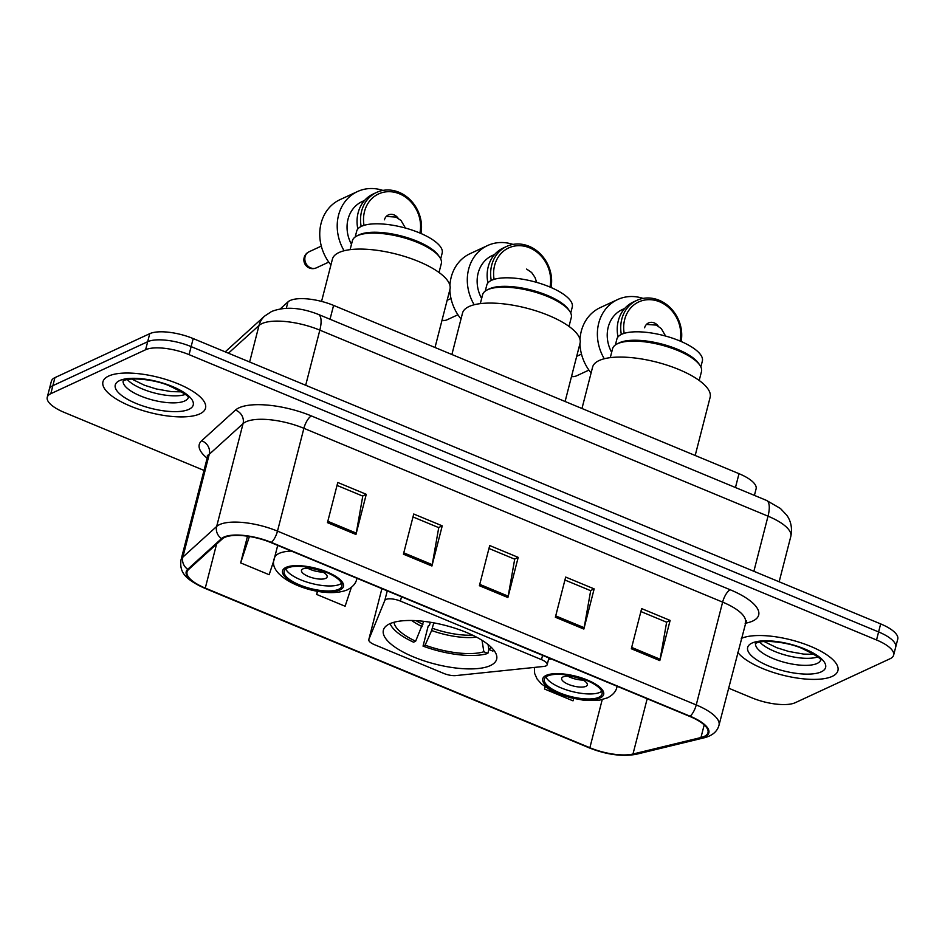 <?xml version="1.0" encoding="UTF-8"?>
<svg xmlns="http://www.w3.org/2000/svg" width="945" height="945" viewBox="0 0 945 945"><rect width="100%" height="100%" fill="white"/><g stroke="black" fill="none" stroke-linecap="round" stroke-linejoin="round"><path stroke-width="1.42" d="M385.926 599.449A11.033 3.768 -165.6 0 0 384.792 600.477L368.845 639.458A11.033 3.768 -165.6 0 0 368.798 639.623A11.033 3.768 -165.6 0 0 374.492 644.679L443.678 673.395A11.033 3.768 -165.6 0 0 455.88 675.58L543.718 666.449A11.033 3.768 -165.6 0 0 547.179 664.689A11.033 3.768 -165.6 0 0 541.485 659.634L400.408 601.079A11.033 3.768 -165.6 0 0 385.926 599.449M389.694 623.806A58.472 19.999 -165.6 0 0 383.386 630.161A58.472 19.999 -165.6 0 0 423.998 660.827A58.472 19.999 -165.6 0 0 490.337 665.587A58.472 19.999 -165.6 0 0 496.645 659.244A58.472 19.999 -165.6 0 0 456.033 628.567A58.472 19.999 -165.6 0 0 389.694 623.806M280.311 308.85L287.965 301.892A33.099 11.316 14.4 0 1 290.139 300.51A33.099 11.316 14.4 0 1 333.585 305.4L739.014 473.681A33.099 11.316 14.4 0 1 756.095 488.848L754.417 495.393M728.524 688.137L751.807 697.8A33.099 11.316 -165.6 0 0 795.265 702.69L890.06 658.748A33.099 11.316 -165.6 0 0 893.627 655.157L897.75 639.092A33.099 11.316 -165.6 0 0 880.657 623.913L193.193 338.57A33.099 11.316 -165.6 0 0 149.735 333.68L54.94 377.622A33.099 11.316 -165.6 0 0 51.373 381.213L49.317 389.245A33.099 11.316 -165.6 0 1 52.885 385.654A33.099 11.316 -165.6 0 0 49.317 389.245L47.25 397.278A33.099 11.316 -165.6 0 0 64.343 412.445L204.002 470.421M893.627 655.157A33.099 11.316 -165.6 0 0 876.535 639.978L189.071 354.635A33.099 11.316 -165.6 0 0 145.613 349.744L147.68 341.712L52.885 385.654L147.68 341.712A33.099 11.316 -165.6 0 1 191.126 346.602A33.099 11.316 -165.6 0 0 147.68 341.712L149.735 333.68M876.535 639.978L878.602 631.945L191.126 346.602L878.602 631.945A33.099 11.316 -165.6 0 1 895.683 647.124A33.099 11.316 -165.6 0 0 878.602 631.945L880.657 623.913M108.663 376.051A52.955 18.109 -165.6 0 0 102.946 381.804A52.955 18.109 -165.6 0 0 139.73 409.575A52.955 18.109 -165.6 0 0 199.82 413.886A52.955 18.109 -165.6 0 0 205.526 408.145A52.955 18.109 -165.6 0 0 168.753 380.362A52.955 18.109 -165.6 0 0 108.663 376.051A52.955 18.109 -165.6 0 0 102.946 381.804A52.955 18.109 -165.6 0 0 139.73 409.575A52.955 18.109 -165.6 0 0 199.82 413.886A52.955 18.109 -165.6 0 0 205.526 408.145A52.955 18.109 -165.6 0 0 168.753 380.362A52.955 18.109 -165.6 0 0 108.663 376.051M737.726 652.286A52.955 18.109 -165.6 0 0 782.377 675.061A52.955 18.109 -165.6 0 0 832.214 676.384A52.955 18.109 -165.6 0 0 837.92 670.631A52.955 18.109 -165.6 0 0 801.384 642.931A52.955 18.109 -165.6 0 0 741.282 638.442A52.955 18.109 -165.6 0 1 801.384 642.931A52.955 18.109 -165.6 0 1 837.92 670.631A52.955 18.109 -165.6 0 1 832.214 676.384A52.955 18.109 -165.6 0 1 782.377 675.061A52.955 18.109 -165.6 0 1 737.726 652.286M224.674 537.398A35.308 12.072 14.4 0 1 271.026 542.619L689.767 716.428A35.308 12.072 14.4 0 1 707.994 732.599A35.308 12.072 14.4 0 1 700.954 737.537L632.985 754.027A35.308 12.072 14.4 0 1 589.869 747.731L205.278 588.097A35.308 12.072 14.4 0 1 187.051 571.914A35.308 12.072 14.4 0 1 188.551 569.552L222.358 538.874A35.308 12.072 14.4 0 1 224.674 537.398M223.906 537.091A36.182 12.38 -165.6 0 0 221.543 538.603L187.736 569.28A36.182 12.38 -165.6 0 0 204.876 588.274L589.467 747.908A36.182 12.38 -165.6 0 0 633.67 754.37L701.639 737.88A36.182 12.38 -165.6 0 0 690.169 716.239L271.416 542.43A36.182 12.38 -165.6 0 0 223.906 537.091M640.887 611.545L666.638 622.223L660.106 659.232A8.824 3.201 112.5 0 1 659.811 660.59L670.123 620.428L641.643 608.604L631.331 648.766L659.811 660.59M666.426 622.141L670.123 620.428M564.921 580.017L590.672 590.696L584.152 627.693A8.824 3.201 112.5 0 1 583.845 629.063L594.157 588.9L565.677 577.076L555.365 617.239L583.845 629.063M590.46 590.613L594.157 588.9M337.034 485.423L362.774 496.113L356.253 533.11A8.824 3.201 112.5 0 1 355.958 534.468L366.27 494.306L337.778 482.482L327.466 522.644L355.958 534.468M362.573 496.019L366.27 494.306M412.989 516.95L438.74 527.641L432.219 564.637A8.824 3.201 112.5 0 1 431.924 566.008L442.236 525.845L413.745 514.021L403.432 554.183L431.924 566.008M438.539 527.558L442.236 525.845M488.955 548.478L514.706 559.168L508.186 596.165A8.824 3.201 112.5 0 1 507.89 597.535L518.203 557.373L489.711 545.548L479.398 585.711L507.89 597.535M514.505 559.086L518.203 557.373M145.613 349.744L50.817 393.687A33.099 11.316 -165.6 0 0 47.25 397.278M545.076 686.838L544.509 689.011L573.001 700.836L573.769 698.52M317.425 591.298L316.622 594.417L345.114 606.241L351.363 587.365M247.507 536.205L240.656 562.889L269.148 574.714L274.156 559.582M316.622 594.417L317.65 591.334M240.656 562.889L249.397 536.488M544.509 689.011L545.206 686.92M569.008 326.403L571.288 317.508A45.785 15.663 -165.6 0 0 569.67 311.2A45.785 15.663 -165.6 0 0 531.362 291.095A45.785 15.663 -165.6 0 0 487.537 289.761A45.785 15.663 -165.6 0 0 487.065 289.997A45.785 15.663 -165.6 0 0 482.6 294.734L480.32 303.64M569.67 311.2L568.512 309.511A44.131 15.096 -165.6 0 0 531.598 290.127A44.131 15.096 -165.6 0 0 489.356 288.851A44.131 15.096 -165.6 0 0 488.896 289.075L487.065 289.997M570.733 313.055L572.268 307.054A44.131 15.096 -165.6 0 0 541.615 283.913A44.131 15.096 -165.6 0 0 491.542 280.311A44.131 15.096 -165.6 0 0 486.781 285.106L485.246 291.107M433.79 622.849L431.617 630.516L425.144 645.151A50.522 17.282 -165.6 0 0 483.84 651.755L487.856 653.408L488.872 649.451A50.522 17.282 -165.6 0 0 491.128 647.195M394.018 622.259A50.522 17.282 -165.6 0 0 415.646 641.206L423.679 621.326M565.098 401.495L580.041 343.295A60.681 20.755 -165.6 0 0 537.906 311.472A60.681 20.755 -165.6 0 0 469.051 306.534A60.681 20.755 -165.6 0 0 462.507 313.126L451.887 354.505M487.856 653.408A55.164 18.865 -165.6 0 1 423.041 646.12L428.191 626.039L429.443 625.46L430.27 622.247M488.057 644.514L488.837 649.439L492.841 651.105A55.164 18.865 -165.6 0 0 493.916 650.29M390.084 623.629A55.164 18.865 -165.6 0 0 413.544 642.187L415.646 641.206M423.041 646.12L425.144 645.151M483.84 651.755L482.033 640.297M474.189 304.762A43.021 37.292 -114.9 0 1 468.637 269.219A43.021 37.292 -114.9 0 1 487.573 245.546L470.114 253.65A43.021 37.292 65.1 0 0 451.167 277.31A43.021 37.292 65.1 0 0 449.914 285.39M487.573 245.546A43.021 37.292 -114.9 0 1 512.993 244.412M549.978 287.032A31.988 27.736 65.1 0 0 528.976 247.578A31.988 27.736 65.1 0 0 494.589 265.521A31.988 27.736 65.1 0 0 494.093 279.354M551.041 287.493A34.197 29.649 65.1 0 0 539.311 252.894A34.197 29.649 65.1 0 0 506.744 246.385A34.197 29.649 65.1 0 0 491.695 265.191A34.197 29.649 65.1 0 0 491.235 280.464M481.643 298.49A31.988 27.736 -114.9 0 1 478.135 273.152A31.988 27.736 -114.9 0 1 492.215 255.563L494.684 254.418M506.744 246.385L503.26 248.003A34.197 29.649 65.1 0 0 488.211 266.821A34.197 29.649 65.1 0 0 487.915 282.933M449.855 289.69A43.021 37.292 65.1 0 0 461.018 318.949M287.386 568.016A29.791 10.182 -165.6 0 0 284.173 571.241A29.791 10.182 -165.6 0 0 304.857 586.869A29.791 10.182 -165.6 0 0 338.664 589.29A29.791 10.182 -165.6 0 0 341.877 586.065A29.791 10.182 -165.6 0 0 321.182 570.437A29.791 10.182 -165.6 0 0 287.386 568.016M285.768 568.984A29.791 10.182 -165.6 0 0 309.783 582.959A29.791 10.182 -165.6 0 0 339.952 584.27A29.791 10.182 -165.6 0 0 341.57 583.313M350.111 249.657L352.414 240.715A45.892 15.699 14.4 0 1 356.879 235.966L358.828 234.974A44.131 15.096 14.4 0 1 359.289 234.75A44.131 15.096 14.4 0 1 401.53 236.026A44.131 15.096 14.4 0 1 438.445 255.422L439.685 257.217A45.892 15.699 14.4 0 1 441.315 263.537L439.012 272.479M355.19 236.971L356.702 231.112A44.131 15.096 14.4 0 1 361.462 226.316A44.131 15.096 14.4 0 1 411.536 229.907A44.131 15.096 14.4 0 1 442.177 253.059L440.677 258.918M356.879 235.966A45.892 15.699 14.4 0 1 357.364 235.73A45.892 15.699 14.4 0 1 401.294 237.053A45.892 15.699 14.4 0 1 439.685 257.217M435.019 347.5L449.962 289.3A60.681 20.755 -165.6 0 0 407.815 257.477A60.681 20.755 -165.6 0 0 338.96 252.539A60.681 20.755 -165.6 0 0 332.416 259.131L321.56 301.408M302.92 568.902A13.242 4.524 -165.6 0 0 301.49 570.343A13.242 4.524 -165.6 0 0 310.681 577.289A13.242 4.524 -165.6 0 0 325.706 578.364A13.242 4.524 -165.6 0 0 327.135 576.922A13.242 4.524 -165.6 0 0 317.933 569.977A13.242 4.524 -165.6 0 0 302.92 568.902M307.538 568.146A13.242 4.524 -165.6 0 0 322.883 572.091M344.11 250.768A43.021 37.292 -114.9 0 1 338.546 215.212A43.021 37.292 -114.9 0 1 357.482 191.551L340.023 199.643A43.021 37.292 65.1 0 0 321.087 223.315A43.021 37.292 65.1 0 0 330.927 264.954M357.482 191.551A43.021 37.292 -114.9 0 1 382.914 190.417M419.899 233.037A31.988 27.736 65.1 0 0 398.885 193.583A31.988 27.736 65.1 0 0 364.51 211.526A31.988 27.736 65.1 0 0 364.002 225.359M420.95 233.498A34.197 29.649 65.1 0 0 409.22 198.887A34.197 29.649 65.1 0 0 376.665 192.39A34.197 29.649 65.1 0 0 361.604 211.196A34.197 29.649 65.1 0 0 361.155 226.469M351.469 244.353A31.988 27.736 -114.9 0 1 348.043 219.157A31.988 27.736 -114.9 0 1 362.124 201.568L364.593 200.423M376.665 192.39L373.169 194.008A34.197 29.649 65.1 0 0 358.12 212.814A34.197 29.649 65.1 0 0 357.824 228.938M384.45 219.807A8.824 7.654 -114.9 0 1 388.336 214.952A8.824 7.654 -114.9 0 1 398.046 218.118M547.557 676.006A29.791 10.182 -165.6 0 0 544.344 679.242A29.791 10.182 -165.6 0 0 565.039 694.858A29.791 10.182 -165.6 0 0 598.835 697.292A29.791 10.182 -165.6 0 0 602.048 694.055A29.791 10.182 -165.6 0 0 581.364 678.427A29.791 10.182 -165.6 0 0 547.557 676.006M545.938 676.974A29.791 10.182 -165.6 0 0 569.953 690.949A29.791 10.182 -165.6 0 0 600.122 692.272A29.791 10.182 -165.6 0 0 601.741 691.303M610.293 357.647L612.584 348.705A45.892 15.699 14.4 0 1 617.05 343.956L619.01 342.964A44.131 15.096 14.4 0 1 619.471 342.74A44.131 15.096 14.4 0 1 661.713 344.027A44.131 15.096 14.4 0 1 698.627 363.412L699.855 365.219A45.892 15.699 14.4 0 1 701.485 371.527L699.194 380.469M615.372 344.972L616.872 339.101A44.131 15.096 14.4 0 1 621.633 334.306A44.131 15.096 14.4 0 1 671.706 337.908A44.131 15.096 14.4 0 1 702.359 361.049L700.847 366.92M617.05 343.956A45.892 15.699 14.4 0 1 617.534 343.72A45.892 15.699 14.4 0 1 661.465 345.055A45.892 15.699 14.4 0 1 699.855 365.219M695.189 455.49L710.132 397.302A60.681 20.755 -165.6 0 0 667.985 365.467A60.681 20.755 -165.6 0 0 599.142 360.529A60.681 20.755 -165.6 0 0 592.598 367.121L581.966 408.5M563.09 676.892A13.242 4.524 -165.6 0 0 561.661 678.333A13.242 4.524 -165.6 0 0 570.863 685.279A13.242 4.524 -165.6 0 0 585.876 686.353A13.242 4.524 -165.6 0 0 587.306 684.912A13.242 4.524 -165.6 0 0 578.116 677.978A13.242 4.524 -165.6 0 0 563.09 676.892M567.721 676.136A13.242 4.524 -165.6 0 0 583.065 680.081M604.28 358.757A43.021 37.292 -114.9 0 1 598.717 323.214A43.021 37.292 -114.9 0 1 617.664 299.541L600.193 307.645A43.021 37.292 65.1 0 0 581.258 331.305A43.021 37.292 65.1 0 0 580.006 339.385M617.664 299.541A43.021 37.292 -114.9 0 1 643.084 298.407M680.069 341.039A31.988 27.736 65.1 0 0 659.067 301.573A31.988 27.736 65.1 0 0 624.68 319.516A31.988 27.736 65.1 0 0 624.172 333.349M681.132 341.488A34.197 29.649 65.1 0 0 669.403 306.889A34.197 29.649 65.1 0 0 636.835 300.38A34.197 29.649 65.1 0 0 621.786 319.197A34.197 29.649 65.1 0 0 621.326 334.459M611.651 352.343A31.988 27.736 -114.9 0 1 608.214 327.147A31.988 27.736 -114.9 0 1 622.294 309.558L624.763 308.413M636.835 300.38L633.351 301.998A34.197 29.649 65.1 0 0 618.29 320.816A34.197 29.649 65.1 0 0 618.006 336.928M579.946 343.685A43.021 37.292 65.1 0 0 591.097 372.944M644.62 327.797A8.824 7.654 -114.9 0 1 648.506 322.942A8.824 7.654 -114.9 0 1 658.216 326.108M384.792 600.477L387.261 590.861M286.335 308.224L287.965 301.892M330.029 319.245L333.585 305.4M735.458 487.526L739.014 473.681M368.845 639.458L381.898 588.64L368.798 639.623M541.485 659.634L542.595 655.334M400.408 601.079L401.519 596.779M753.874 571.288L768.025 516.171A22.066 7.997 -67.5 0 0 766.501 500.413L780.405 508.457L786.606 515.037C788.673 517.718 793.162 525.101 790.811 536.394A44.131 15.096 -165.6 0 0 768.025 516.171L319.835 330.136A44.131 15.096 -165.6 0 0 261.895 323.627A44.131 15.096 -165.6 0 0 259.013 325.47L249.634 361.994M305.684 385.265L319.835 330.136A22.066 7.997 -67.5 0 0 318.323 314.39L766.501 500.413M54.94 377.622L50.817 393.687M193.193 338.57L189.071 354.635M225.205 351.859L264.624 316.091A22.066 20.223 47.8 0 0 259.013 325.47L228.442 353.206M207.144 458.183A55.164 18.865 14.4 0 1 201.604 440.795L235.423 410.118A55.164 18.865 14.4 0 1 311.448 415.954L730.201 589.763A11.033 4.004 -67.5 0 0 722.63 602.119L303.888 428.309A44.131 15.096 -165.6 0 0 245.948 421.789A44.131 15.096 -165.6 0 0 243.054 423.632L209.247 454.321A44.131 15.096 -165.6 0 0 207.38 457.262L207.392 455.266M730.201 589.763A55.164 18.865 14.4 0 1 752.74 621.03A55.164 18.865 14.4 0 1 747.684 622.743L745.156 623.357M745.416 622.342A44.131 15.096 -165.6 0 0 722.63 602.119L696.241 704.935A44.131 15.096 14.4 0 1 719.015 725.158L746.361 620.582M204.876 588.274A11.033 4.004 -67.5 0 1 204.522 588.18C184.429 578.954 179.515 571.89 180.979 560.078A44.131 15.096 14.4 0 1 182.846 557.137L216.665 526.459A44.131 15.096 14.4 0 1 219.547 524.605A44.131 15.096 14.4 0 1 277.487 531.125A11.033 4.004 112.5 0 1 271.416 542.43M221.543 538.603A11.033 10.111 47.8 0 1 216.665 526.459L243.054 423.632A11.033 10.111 -132.2 0 0 235.423 410.118M589.467 747.908A11.033 4.004 112.5 0 1 589.113 747.814C606.548 754.689 622.294 756.839 636.375 754.252L704.332 737.761C712.412 735.671 717.314 731.477 719.015 725.158M633.67 754.37A11.033 8.729 76.4 0 0 636.375 754.252M201.604 440.795A11.033 10.111 -132.2 0 1 209.247 454.321L182.846 557.137A11.033 10.111 47.8 0 0 187.736 569.28M701.639 737.88A11.033 8.729 76.4 0 0 704.332 737.761M690.169 716.239A11.033 4.004 -67.5 0 0 696.241 704.935L277.487 531.125L303.888 428.309A11.033 4.004 -67.5 0 1 311.448 415.954M745.522 621.999A11.033 8.729 -103.6 0 1 747.684 622.743M589.869 747.731L602.225 699.607M632.985 754.027L647.183 698.745M700.954 737.537L704.202 724.898M205.278 588.097L216.57 544.131M508.186 596.165L479.741 584.364M432.219 564.637L403.787 552.837M356.253 533.11L327.82 521.297M584.152 627.693L555.707 615.892M660.106 659.232L631.673 647.419M123.133 381.024A33.63 11.505 -165.6 0 0 147.184 398.424A33.63 11.505 -165.6 0 0 184.724 400.963A33.63 11.505 -165.6 0 0 188.22 397.727M127.303 379.559A33.63 11.505 -165.6 0 0 154.732 393.061A33.63 11.505 -165.6 0 0 185.267 394.443M188.882 409.35A40.245 13.762 -165.6 0 0 172.439 386.529A40.245 13.762 -165.6 0 0 119.602 380.599A40.245 13.762 -165.6 0 0 136.045 403.409A40.245 13.762 -165.6 0 0 188.882 409.35M432.397 628.283A43.246 14.789 -165.6 0 0 472.559 635.158M416.095 620.664A43.246 14.789 -165.6 0 0 422.899 624.35M431.617 630.516A43.765 14.966 -165.6 0 0 476.469 637.119M411.725 620.499A43.765 14.966 -165.6 0 0 422.12 626.582M442.047 320.142A8.824 7.654 65.1 0 0 447.009 319.823L457.923 314.756M340.082 589.881A31.445 10.749 -165.6 0 0 327.242 572.068A31.445 10.749 -165.6 0 0 285.957 567.425A31.445 10.749 -165.6 0 0 298.809 585.25A31.445 10.749 -165.6 0 0 340.082 589.881M277.712 545.395L274.463 558.046A42.478 14.529 14.4 0 1 279.047 553.439A42.478 14.529 14.4 0 1 291.379 551.065M356.891 578.257A42.478 14.529 14.4 0 1 356.737 579.179C355.757 583.549 352.615 587.117 347.299 589.857C321.702 600.418 265.238 578.494 274.463 558.046M321.312 246.102L308.98 251.819A8.824 7.654 65.1 0 0 305.093 256.674A8.824 7.654 65.1 0 0 310.633 267.86A8.824 7.654 65.1 0 0 316.398 267.837L328.754 262.108M600.264 697.882A31.445 10.749 -165.6 0 0 587.412 680.057A31.445 10.749 -165.6 0 0 546.139 675.415A31.445 10.749 -165.6 0 0 558.979 693.24A31.445 10.749 -165.6 0 0 600.264 697.882M548.584 659.244A42.478 14.529 14.4 0 1 551.549 659.055M617.061 686.247A42.478 14.529 14.4 0 1 616.92 687.169C615.939 691.551 612.785 695.107 607.481 697.847L599.709 700.103L582.935 700.091L570.603 697.764L558.46 693.843L550.51 690.169L541.367 683.885L537.103 678.994L534.634 673.442L534.35 667.418M571.619 376.145A8.824 7.654 65.1 0 0 576.58 375.827L588.936 370.097M755.527 643.51A33.63 11.505 -165.6 0 0 779.578 660.909A33.63 11.505 -165.6 0 0 817.13 663.449A33.63 11.505 -165.6 0 0 820.614 660.224M759.697 642.045A33.63 11.505 -165.6 0 0 787.126 655.547A33.63 11.505 -165.6 0 0 817.673 656.929M821.276 671.836A40.245 13.762 -165.6 0 0 804.833 649.026A40.245 13.762 -165.6 0 0 751.996 643.084A40.245 13.762 -165.6 0 0 768.439 665.894A40.245 13.762 -165.6 0 0 821.276 671.836M547.179 664.689L548.915 657.956M264.624 316.091L271.617 311.484C284.788 306.393 300.356 307.361 318.323 314.39M790.811 536.394L779.152 581.789M204.522 588.18L589.113 747.814M180.979 560.078L207.38 457.262M123.216 380.587L123.925 380.575C130.623 377.173 154.236 379.358 168.706 385.536C183.011 392.352 189.555 396.498 188.315 397.963M131.662 379.004L144.479 385.253L156.232 388.95L171.328 391.62L181.724 391.856M451.001 298.514L447.127 300.309M526.625 269.077L531.633 272.503L535 277.428L536.689 282.39M441.941 320.532A8.824 8.824 0 0 0 447.009 319.823M356.962 578.293L356.737 579.179M405.429 228.064L401.034 220.516L396.014 217.09L386.269 216.429M308.98 251.819A8.824 8.824 0 0 0 309.31 267.978A8.824 8.824 0 0 0 316.398 267.837M617.144 686.283L616.92 687.169M665.611 336.054L661.216 328.506L656.196 325.08L646.451 324.43M581.482 354.103L576.71 356.312M571.512 376.547A8.824 8.824 0 0 0 576.58 375.827M755.61 643.072L755.327 643.675L756.331 643.061C763.017 639.659 786.642 641.844 801.1 648.022C815.405 654.85 821.949 658.984 820.709 660.46M764.056 641.501L776.884 647.75L788.626 651.436L803.722 654.105L814.117 654.353"/></g></svg>
